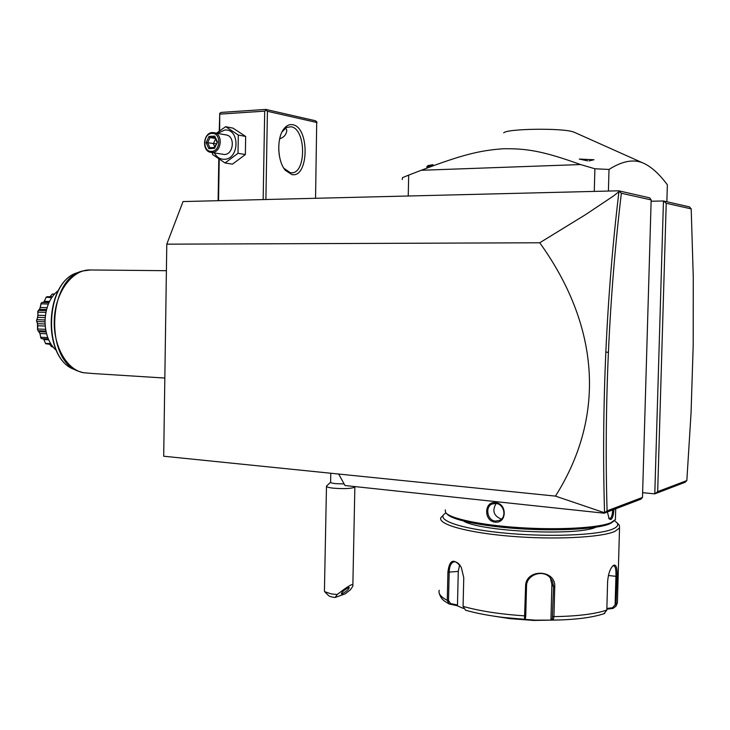 <?xml version="1.0" encoding="UTF-8"?>
<svg xmlns="http://www.w3.org/2000/svg" width="730" height="730" viewBox="0 0 730 730"><rect width="100%" height="100%" fill="white"/><g stroke="black" fill="none" stroke-linecap="round" stroke-linejoin="round"><path stroke-width="1.09" d="M619.222 191.497L613.337 196.096L585.323 214.793L539.735 242.771C597.596 323.162 607.771 413.28 555.466 496.117L163.693 456.223L166.787 244.167L183.038 201.562L618.666 190.804L621.367 193.258C615.198 244.714 610.882 297.721 608.409 352.298C606.019 406.464 605.581 459.316 607.086 510.854L642.482 497.422L651.16 199.92L649.709 197.857L618.666 190.804M539.735 242.771L166.787 244.167M555.466 496.117L604.549 512.77L604.184 513.199L344.998 485.523L338.656 474.035M604.184 513.199L640.931 499.156L642.482 497.422M651.123 201.225L663.451 200.978L689.512 206.891L691.201 208.871L666.225 203.287L657.675 491.646L654.792 493.863L642.619 492.686M666.225 203.287L663.451 200.978L654.792 493.863L685.114 482.284L686.839 480.577L691.055 412.897L693.199 345.372L693.272 277.272L691.201 208.871M657.675 491.646L686.839 480.577M651.16 199.92L621.367 193.258M604.549 512.77L607.086 510.854M618.876 192.236C612.662 243.975 608.318 297.283 605.836 352.179C603.409 407.057 602.989 460.584 604.559 512.752M219.675 130.697L219.739 113.332L219.246 131.017M218.79 159.012L218.124 200.695M219.739 113.332L221.108 112.429L265.829 109.418L315.46 120.76L316.71 121.755L315.552 198.295M317.002 122.531L267.426 111.288L265.884 199.518M291.881 174.57L285.384 170.373C277.464 161.522 276.451 138.463 283.641 129.21C286.343 125.569 289.39 124.082 292.803 124.748C309.821 127.412 308.854 178.339 291.881 174.57M267.426 111.288L266.085 110.221L264.698 111.142L263.156 199.582M219.219 159.295L218.544 200.686M219.94 114.126L264.698 111.142M265.829 109.418L266.085 110.221M285.658 127.923L286.817 130.141C286.425 134.521 284.043 137.386 279.681 138.746M282.017 131.929L286.406 127.467L291.16 126.764C306.226 128.982 306.454 173.74 291.452 172.8L290.321 172.718L283.851 168.256M283.705 168.028L285.713 170.318M278.723 149.221L279.316 155.444M279.216 154.824L278.741 149.668M212.375 152.634L212.549 154.495L225.05 162.963L232.459 164.15L245.362 154.559L245.663 136.455L233.053 128.151L225.643 126.673L216.591 133.106M245.663 136.455L238.318 135.032L225.643 126.673M245.362 154.559L238.016 153.291L238.318 135.032M225.05 162.963L238.016 153.291M214.438 152.981C216.737 157.215 220.022 159.313 224.283 159.295C239.549 159.359 240.07 128.416 224.758 130.049L217.686 133.316M210.833 152.369L224.356 154.504C233.627 154.605 235.434 136.2 226.263 134.95L212.521 132.531C203.095 132.577 201.517 151.329 210.833 152.369L212.202 152.451C221.537 152.543 223.353 133.891 214.109 132.632M211.627 151.356C202.374 152.232 202.666 133.526 211.919 133.417C221.236 132.44 220.925 151.347 211.627 151.356M214.529 148.373L217.485 142.085L214.72 136.099L209.026 136.419L206.097 142.688L208.835 148.655L214.529 148.373L214.602 147.469M208.835 148.655L209.848 147.706L214.456 147.487M206.097 142.688L207.639 142.751L209.921 147.706M209.026 136.419L210.085 137.523L207.639 142.751L216.189 143.81M214.72 136.099L216.965 142.195M217.485 142.085L214.419 147.57M214.766 146.83L213.361 143.764L215.542 139.12M215.25 138.481L210.085 137.523L214.693 137.267M608.409 191.059L609.012 169.442C620.902 161.859 631.35 159.377 640.338 162.014L642.099 162.598C650.412 165.902 658.834 173.311 667.366 184.809L666.864 201.754M594.275 191.406L594.895 168.776L609.012 169.442M408.234 196.005L408.69 175.1L421.274 170.272L580.551 164.551L594.895 168.776M402.239 179.553L402.504 177.645L408.69 175.1M503.709 132.805C507.45 128.626 562.383 127.869 573.369 131.938L574.966 132.577M421.274 170.272C462.181 154.641 480.167 150.389 503.344 148.756C526.467 148.446 542.746 150.9 580.551 164.551M433.036 164.661L426.658 166.969L427.899 165.61L433.036 164.661M587.677 160.846L579.273 159.076L593.974 159.742L589.11 160.91M344.131 483.944L335.535 483.643C332.123 483.251 330.48 482.767 330.617 482.192L326.483 486.116C326.292 486.937 328.582 487.622 333.345 488.178C344.642 489.018 351.814 488.635 354.862 487.029L352.855 585.305C353.037 583.142 347.827 586.208 337.233 594.503L331.256 593.928L324.622 591.629L324.43 590.835L326.474 486.399M337.233 594.503L335.134 597.468L345.272 593.828L350.281 589.858C352.462 587.057 353.32 585.542 352.855 585.305M348.465 587.632C344.396 589.831 341.996 591.902 341.275 593.864L342.133 593.8C346.202 591.592 348.593 589.521 349.305 587.568L348.465 587.632M335.134 597.468C331.557 597.067 329.349 596.437 328.536 595.57L324.896 591.911M615.472 517.47L615.408 519.55L610.818 522.762C598.354 527.972 558.596 530.208 519.295 527.617C479.957 525.053 449.105 518.337 445.528 512.332L445.291 509.868M613.866 509.494C613.611 514.942 612.625 518.282 610.91 519.523L609.249 518.957L607.36 511.976M494.995 522.114C483.561 521.074 484.081 500.935 495.478 502.66C507.487 503.435 506.939 523.83 494.995 522.114L495.378 521.111C487.302 520.554 484.839 506.866 492.047 504.019L495.816 503.435C503.974 503.837 507.231 517.132 499.53 520.39L495.378 521.111M613.693 521.284L609.514 523.921C597.213 529.067 558.094 531.294 519.422 528.73C480.714 526.202 450.319 519.559 446.76 513.61M595.862 527.224C577.174 536.24 480.632 531.604 463.696 521.12M614.569 520.599L617.224 523.008C618.575 525.18 617.087 527.188 612.744 529.049C598.354 535.409 546.451 537.353 502.34 532.854C458.084 528.429 434.323 519.304 445.683 513.154L446.021 512.962M617.662 523.465L619.323 525.198L619.533 527.991L614.788 531.449C600.972 537.581 553.687 539.89 510.124 536.203C466.47 532.572 437.343 524.149 440.92 517.579L443.22 515.298M463.486 608.464L456.953 605.663L449.151 603.975L447.253 600.398L447.91 572.201C449.424 559.499 453.877 557.866 461.287 567.301L463.76 577.667L463.076 606.384L465.612 610.234C476.179 613.255 488.917 615.673 503.846 617.489L524.478 619.277L525.591 586.391C525.335 568.414 556.214 569.072 554.736 587.13L553.951 616.631L553.249 620.108L552.291 619.168L550.958 619.323L551.88 584.411L550.383 577.968M603.956 613.738L606.812 610.088L607.625 581.29C608.437 573.059 610.444 567.721 613.638 565.275L613.839 565.166C616.312 564.609 617.398 568.369 617.078 576.445L615.947 606.229L613.008 608.428L612.525 607.743L606.858 608.455M449.881 604.23L450.583 603.582L448.512 600.534L449.178 572.32C449.351 566.307 450.93 562.812 453.932 561.845C456.004 561.562 458.112 562.812 460.256 565.586M524.468 619.295L525.417 618.383L525.755 615.691L526.512 586.226C526.239 574.975 542.582 568.998 549.982 577.53L552.437 581.199L553.568 586.19L552.291 619.168M612.616 566.133L613.866 565.759C615.49 566.562 616.175 570.139 615.919 576.499L615.116 604.805L612.525 607.743M560.001 619.943L533.84 620.445L510.06 618.657L493.973 616.166M604.741 613.465C592.751 617.543 575.587 619.761 553.249 620.108L535.355 620.153L524.395 619.359M456.953 605.663L457.482 604.978L450.583 603.582M457.482 604.978L458.276 571.417L459.644 564.81M551.871 620.263L550.958 619.323M613.008 608.428L606.84 609.194M612.689 509.942C612.415 514.705 611.548 517.579 610.088 518.565L608.665 518.127M496.163 503.481C491.901 510.635 493.626 515.855 501.355 519.139L501.364 519.139M93.376 373.55L83.302 372.711M58.418 290.403C50.051 297.019 45.588 307.257 45.023 321.136C45.214 334.066 49.001 343.848 56.392 350.491M54.266 294.199L52.122 294.154L54.558 293.88M52.122 294.154L50.032 296.745M45.415 298.953L46.154 297.183L47.158 296.672L52.241 296.791M46.154 297.183L51.62 297.712M46.045 297.575L44.247 301.298L49.503 301.444M44.247 301.298L43.453 302.284M49.038 302.43L41.92 302.421L48.956 302.612M41.92 302.421L41.081 303.826L48.344 304.027M41.081 303.826L40.205 307.476L47.058 307.686M40.205 307.476L39.438 309.31L46.538 309.529M39.438 309.31L38.334 310.414L46.255 310.67M38.334 310.414L37.869 312.157L45.89 312.413M37.869 312.157L37.85 315.26L45.397 315.515M37.85 315.26L37.577 317.349L45.178 317.614M37.577 317.349L36.856 319.667L45.041 319.968M36.856 319.667L36.5 320.406C37.796 318.061 38.197 315.068 37.714 311.427M36.5 320.753L37.504 323.682L37.522 329.704C38.088 325.863 37.741 322.879 36.5 320.753L36.5 320.406M36.838 321.519L45.014 321.82M37.504 323.682L45.068 323.974M37.741 325.762L45.205 326.054M37.686 329.011L45.616 329.33M45.926 331.064L38.115 330.736L37.522 329.704M38.115 330.736L39.922 333.491L46.556 333.774M39.922 333.491L40.716 337.26L47.751 337.579M40.716 337.26L39.986 333.72M48.29 338.957L41.528 338.638L40.707 337.817M41.528 338.638L42.121 338.766M43.225 338.811L43.827 339.569L48.654 339.797M43.827 339.569L45.543 343.392L50.635 343.638M45.543 343.392L45.187 342.534M51.164 344.487L45.643 343.748M49.795 344.423L51.538 346.677L52.77 346.741M51.538 346.677L52.943 346.96M40.159 307.613L41.081 303.233M608.409 352.298L605.836 352.179M439.25 590.26C438.091 593.527 440.765 596.912 447.253 600.398L448.512 600.534M463.076 606.384C479.683 611.074 500.269 614.24 524.833 615.874L525.755 615.691M552.783 616.394L553.951 616.631C577.403 616.239 595.023 614.058 606.812 610.088M447.91 572.201L458.276 571.417M525.591 586.391L526.512 586.226M554.736 587.13L553.568 586.911L551.88 584.411M553.24 620.108C565.64 619.925 576.609 619.14 586.144 617.744M613.839 565.166L612.972 565.923M617.078 576.445L608.355 575.505M615.116 604.805L616.266 604.741L617.398 602.934L617.489 599.923M610.91 519.523L610.088 518.565M495.478 502.66L495.816 503.435M166.394 270.693L90.493 269.972C73.055 269.133 56.128 290.732 54.394 317.696C52.45 344.642 66.229 369.754 83.567 372.756M77.681 370.913L74.478 369.517C41.136 358.129 44.585 279.873 78.758 272.39C45.05 279.316 41.555 358.685 74.478 369.517L76.568 370.293M82.289 372.482L78.256 371.168C44.402 360.054 48.016 278.094 82.672 271.003L85.757 270.31M284.308 168.831L285.384 170.373M282.702 130.889L283.641 129.21M214.465 147.478L209.848 147.706M573.999 132.148L642.099 162.598M330.79 473.232L330.617 482.192M615.718 508.792L615.408 519.55M611.32 523.082L612.643 521.913M449.151 603.975L445.273 601.602C442.28 599.823 440.236 596.921 439.141 592.906M465.375 610.17C476.07 613.236 488.89 615.673 503.846 617.489L510.06 618.657M524.478 619.277L525.417 618.383M613.638 565.275L612.789 566.024M619.533 527.991L617.398 602.934L615.947 606.229M533.84 620.445L535.355 620.153M453.932 561.845L454.462 561.79M617.224 523.008L619.323 525.198M609.249 518.957L608.738 518.254M493.836 503.481L492.047 504.019M164.825 378.049L92.345 373.486M46.118 331.977L39.146 331.685M48.326 339.048L42.039 338.757M78.758 272.39L80.044 271.934M78.256 371.168L83.448 372.747M82.672 271.003L90.493 269.972"/></g></svg>
